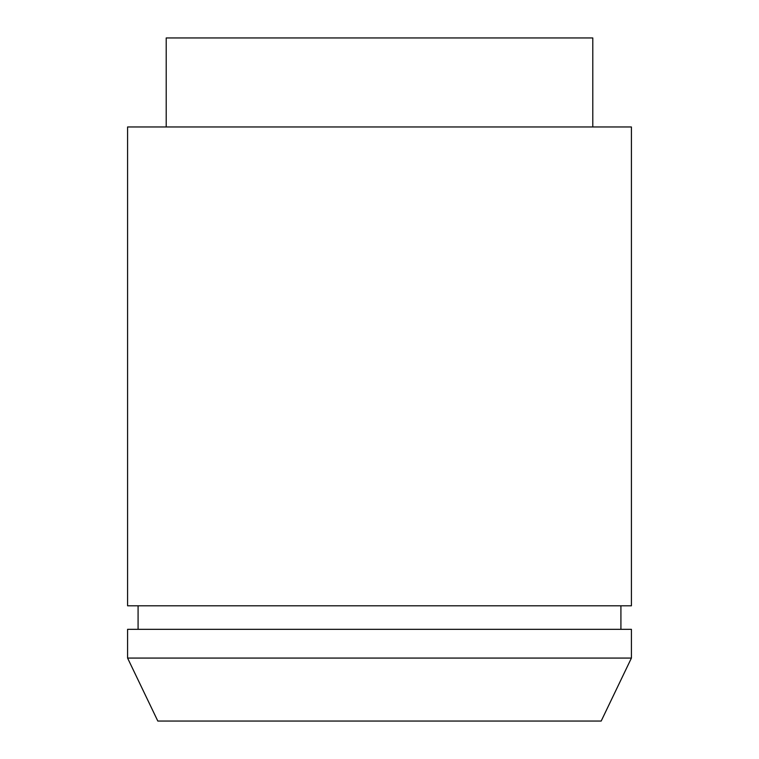 <?xml version="1.0" encoding="UTF-8"?>
<svg xmlns="http://www.w3.org/2000/svg" width="759" height="759" viewBox="0 0 759 759"><rect width="100%" height="100%" fill="white"/><g stroke="black" fill="none" stroke-linecap="round" stroke-linejoin="round"><path stroke-width="1.14" d="M601.185 721.05L157.815 721.05L127.588 658.072L631.412 658.072L601.185 721.05M631.412 658.072L631.412 629.315L127.588 629.315L127.588 658.072M138.081 605.796L138.081 629.315M620.919 605.796L620.919 629.315M631.412 126.962L127.588 126.962L127.588 605.796L631.412 605.796L631.412 126.962M592.788 126.962L592.788 37.95L166.212 37.95L166.212 126.962"/></g></svg>
